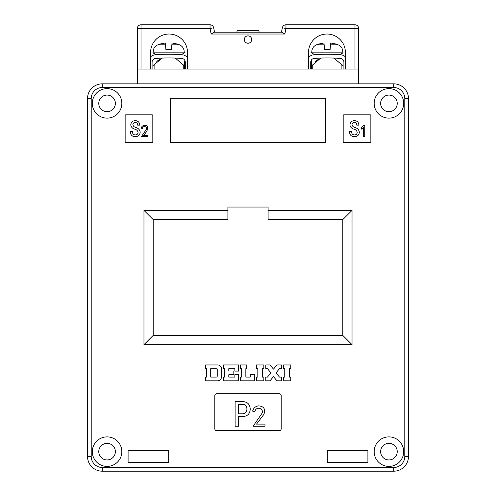 <?xml version="1.0" encoding="UTF-8"?>
<svg xmlns="http://www.w3.org/2000/svg" width="496" height="496" viewBox="0 0 496 496"><rect width="100%" height="100%" fill="white"/><g stroke="black" fill="none" stroke-linecap="round" stroke-linejoin="round"><path stroke-width="0.74" d="M87.519 98.586A14.756 14.756 0 0 1 102.275 83.83L393.725 83.83A14.756 14.756 0 0 1 408.481 98.586L408.481 456.444A14.756 14.756 0 0 1 393.725 471.2L102.275 471.2A14.756 14.756 0 0 1 87.519 456.444L87.519 98.586A14.756 14.756 0 0 1 102.275 83.83A14.756 14.756 0 0 0 87.519 98.586L91.208 98.586L91.208 456.444A11.067 11.067 0 0 0 102.275 467.511L393.725 467.511A11.067 11.067 0 0 0 404.792 456.444L404.792 98.586A11.067 11.067 0 0 0 393.725 87.519L102.275 87.519A11.067 11.067 0 0 0 91.208 98.586M128.098 450.542L168.683 450.542L168.683 462.346L128.098 462.346L168.683 462.346L168.683 450.542L128.098 450.542L128.098 462.346L128.098 450.542M367.902 462.346L367.902 450.542L327.317 450.542L327.317 462.346L367.902 462.346L367.902 450.542L327.317 450.542L327.317 462.346L367.902 462.346M227.893 207.049L268.107 207.049L227.893 207.049L227.893 219.592L153.183 219.592L153.183 335.432L342.817 335.432L342.817 219.592L268.107 219.592L268.107 207.049M121.83 451.645A14.756 14.756 0 0 1 107.068 466.401A14.756 14.756 0 0 1 92.312 451.645A14.756 14.756 0 0 1 107.068 436.889A14.756 14.756 0 0 1 121.83 451.645M374.17 451.645A14.756 14.756 0 0 0 388.932 466.401A14.756 14.756 0 0 0 403.688 451.645A14.756 14.756 0 0 0 388.932 436.889A14.756 14.756 0 0 0 374.17 451.645M403.688 103.379A14.756 14.756 0 0 1 388.932 118.141A14.756 14.756 0 0 1 374.17 103.379A14.756 14.756 0 0 1 388.932 88.623A14.756 14.756 0 0 1 403.688 103.379M92.312 103.379A14.756 14.756 0 0 0 107.068 118.141A14.756 14.756 0 0 0 121.83 103.379A14.756 14.756 0 0 0 107.068 88.623A14.756 14.756 0 0 0 92.312 103.379M380.63 451.645A8.302 8.302 0 0 0 388.932 459.947A8.302 8.302 0 0 0 397.228 451.645A8.302 8.302 0 0 0 388.932 443.343A8.302 8.302 0 0 0 380.63 451.645M115.37 451.645A8.302 8.302 0 0 1 107.068 459.947A8.302 8.302 0 0 1 98.772 451.645A8.302 8.302 0 0 1 107.068 443.343A8.302 8.302 0 0 1 115.37 451.645M98.772 103.379A8.302 8.302 0 0 0 107.068 111.681A8.302 8.302 0 0 0 115.37 103.379A8.302 8.302 0 0 0 107.068 95.083A8.302 8.302 0 0 0 98.772 103.379M397.228 103.379A8.302 8.302 0 0 1 388.932 111.681A8.302 8.302 0 0 1 380.63 103.379A8.302 8.302 0 0 1 388.932 95.083A8.302 8.302 0 0 1 397.228 103.379M283.309 368.683L284.754 368.683L284.754 377.084L283.309 377.084L283.309 380.81L290.774 380.81L290.774 377.084L289.329 377.084L289.329 368.683L290.774 368.683L290.774 364.951L283.309 364.951L283.309 368.683M265.782 380.81L269.985 380.81L273.482 376.644L276.979 380.81L281.362 380.81L281.362 377.084L279.496 377.084L275.974 372.88L279.496 368.683L281.362 368.683L281.362 364.951L276.979 364.951L273.482 369.123L269.985 364.951L265.782 364.951L265.782 368.683L267.462 368.683L270.983 372.88L267.462 377.084L265.782 377.084L265.782 380.81M256.376 377.084L256.376 380.81L263.841 380.81L263.841 377.084L262.396 377.084L262.396 368.683L263.841 368.683L263.841 364.951L256.376 364.951L256.376 368.683L257.821 368.683L257.821 377.084L256.376 377.084M240.529 377.084L240.529 380.81L254.429 380.81L254.429 374.747L250.232 374.747L250.232 377.084L245.849 377.084L245.849 368.683L246.779 368.683L246.779 364.951L240.529 364.951L240.529 368.683L241.465 368.683L241.465 377.084L240.529 377.084M223.38 380.81L238.588 380.81L238.588 374.654L234.856 374.654L234.856 377.084L228.792 377.084L228.792 374.747L233.827 374.747L233.827 371.014L228.792 371.014L228.792 368.683L234.856 368.683L234.856 371.107L238.588 371.107L238.588 364.951L223.38 364.951L223.38 368.683L224.589 368.683L224.589 377.084L223.38 377.084L223.38 380.81M217.701 364.951L205.573 364.951L205.573 368.683L206.51 368.683L206.51 377.084L205.573 377.084L205.573 380.81L217.701 380.81A3.732 3.732 0 0 0 221.433 377.084L221.433 368.683A3.732 3.732 0 0 0 217.701 364.951M152.08 114.818L125.885 114.818A0.738 0.738 0 0 0 125.147 115.556L125.147 141.751A0.738 0.738 0 0 0 125.885 142.488L152.08 142.488A0.738 0.738 0 0 0 152.818 141.751L152.818 115.556A0.738 0.738 0 0 0 152.08 114.818M370.115 114.818L343.92 114.818A0.738 0.738 0 0 0 343.182 115.556L343.182 141.751A0.738 0.738 0 0 0 343.92 142.488L370.115 142.488A0.738 0.738 0 0 0 370.853 141.751L370.853 115.556A0.738 0.738 0 0 0 370.115 114.818M279.36 393.725L216.64 393.725A1.848 1.848 0 0 0 214.799 395.572L214.799 428.773A1.848 1.848 0 0 0 216.64 430.621L279.36 430.621A1.848 1.848 0 0 0 281.201 428.773L281.201 395.572A1.848 1.848 0 0 0 279.36 393.725M325.475 98.214L170.525 98.214L170.525 142.488L325.475 142.488L325.475 98.214M268.107 210.372L352.036 210.372L352.036 344.658L143.964 344.658L143.964 210.372L227.893 210.372M358.676 39.556L358.676 69.068L137.324 69.068L137.324 83.83M354.987 69.068L354.987 28.489L358.676 28.489L358.676 83.83M135.985 127.522C138.365 128.259 139.767 129.785 140.194 132.097C139.953 135.086 138.303 136.617 135.253 136.679C132.296 136.598 130.677 135.098 130.398 132.19L130.398 131.552L132.506 131.552L132.506 132.097C132.593 133.846 133.505 134.788 135.253 134.937C137.008 134.912 137.956 134.025 138.093 132.283C137.652 130.696 136.586 129.661 134.887 129.171C132.55 128.582 131.173 127.174 130.764 124.955C131.025 122.27 132.519 120.832 135.253 120.652C138.062 120.795 139.556 122.289 139.742 125.141L137.634 125.141C137.634 123.523 136.84 122.636 135.253 122.487C133.79 122.518 132.996 123.25 132.872 124.682C133.238 126.22 134.273 127.168 135.985 127.522M141.428 136.561L145.948 130.002C148.372 127.069 143.22 124.893 142.408 128.383L141.168 128.191C141.645 126.48 142.73 125.494 144.435 125.246C151.02 125.699 146.171 133.052 143.325 135.383L148.031 135.383L148.031 136.561L141.428 136.561M355.124 127.522C357.504 128.259 358.912 129.785 359.34 132.097C359.092 135.086 357.442 136.617 354.392 136.679C351.435 136.598 349.816 135.098 349.544 132.19L349.544 131.552L351.645 131.552L351.645 132.097C351.732 133.846 352.65 134.788 354.392 134.937C356.153 134.912 357.095 134.025 357.232 132.283C356.798 130.696 355.725 129.661 354.026 129.171C351.689 128.582 350.319 127.174 349.909 124.955C350.164 122.27 351.664 120.832 354.392 120.652C357.201 120.795 358.695 122.289 358.881 125.141L356.773 125.141C356.773 123.523 355.979 122.636 354.392 122.487C352.929 122.518 352.135 123.25 352.011 124.682C352.377 126.22 353.419 127.168 355.124 127.522M363.45 136.561L363.45 127.534L361.286 129.171L361.286 127.925L363.971 125.308L364.758 125.308L364.758 136.561L363.45 136.561M242.594 401.605C247.423 401.785 249.965 404.283 250.226 409.088C249.965 413.887 247.423 416.386 242.594 416.566L238.421 416.566L238.421 426.207L235.116 426.207L235.116 401.605L242.594 401.605M246.915 409.088C246.841 405.79 245.117 404.209 241.732 404.339L238.421 404.339L238.421 413.831L241.732 413.831C245.117 413.962 246.841 412.381 246.915 409.088M253.103 426.225L261.237 414.414C265.608 409.138 256.327 405.22 254.87 411.506L252.631 411.153C253.487 408.072 255.452 406.305 258.515 405.852C263.922 406.28 265.72 409.113 263.903 414.358L256.519 424.105L264.994 424.105L264.994 426.225L253.103 426.225M153.183 219.592L143.964 210.372M153.183 335.432L143.964 344.658M342.817 335.432L352.036 344.658M342.817 219.592L352.036 210.372M216.306 377.084A0.93 0.93 0 0 0 217.236 376.148L217.236 369.619A0.93 0.93 0 0 0 216.306 368.683L210.707 368.683L210.707 377.084L216.306 377.084M284.859 34.026L211.141 34.026L214.036 32.178L281.964 32.178L284.859 34.026L285.963 28.489L282.348 27.764A3.689 3.689 0 0 1 285.963 24.8L354.987 24.8L354.987 28.489L285.963 28.489L285.963 24.8A3.689 3.689 0 0 0 282.348 27.764L281.461 32.178L259.203 32.178L258.701 30.337L237.299 30.337L236.797 32.178L214.539 32.178L213.652 27.764A3.689 3.689 0 0 0 210.037 24.8L210.037 28.489L141.013 28.489L141.013 69.068M341.893 69.068L341.893 64.833L333.895 58.075M341.893 64.833C342.538 65.85 342.91 65.85 342.996 64.833L342.996 69.068M342.996 63.438L342.996 61.541M342.996 60.977L342.996 64.833M311.637 69.068L311.637 59.694M311.637 62.143L311.637 64.833C311.73 65.85 312.102 65.85 312.747 64.833L312.747 69.068M315.437 61.423L318.835 58.962M320.745 58.075L312.747 64.833M183.253 69.068L183.253 64.833L175.255 58.075M183.253 64.833C183.898 65.85 184.27 65.85 184.363 64.833L184.363 69.068M184.363 63.438L184.363 61.541M184.363 60.977L184.363 64.833M153.004 69.068L153.004 59.694M153.004 62.143L153.004 64.833C153.09 65.85 153.462 65.85 154.107 64.833L154.107 69.068M156.804 61.423L160.196 58.962M162.105 58.075L154.107 64.833M342.817 52.136L311.823 52.136C311.246 52.495 311.984 53.19 314.036 54.225L327.317 54.225C314.228 54.579 314.228 54.579 327.317 54.225L340.603 54.225C342.655 53.19 343.393 52.495 342.817 52.136C342.829 48.707 341.279 46.277 338.16 44.845A29.512 29.512 0 0 0 335.426 43.921L335.426 43.921M345.396 56.866A7.378 7.378 0 0 0 340.231 54.758A156.259 156.259 0 0 0 314.408 54.758A7.378 7.378 0 0 0 308.506 57.71M310.719 69.068L310.719 62.136A3.689 3.689 0 0 1 314.408 58.447A168.249 168.249 0 0 1 340.231 58.447A3.689 3.689 0 0 1 343.92 62.136L343.92 69.068M184.177 52.136L153.183 52.136C152.619 52.526 153.357 53.221 155.397 54.225L168.683 54.225C155.595 54.579 155.595 54.579 168.683 54.225L181.964 54.225C184.01 53.208 184.748 52.508 184.177 52.136C184.19 48.707 182.64 46.277 179.521 44.845A29.512 29.512 0 0 0 176.787 43.921L176.787 43.921M187.494 57.71A7.378 7.378 0 0 0 181.592 54.758A156.259 156.259 0 0 0 155.769 54.758A7.378 7.378 0 0 0 150.604 56.866M152.08 69.068L152.08 62.136A3.689 3.689 0 0 1 155.769 58.447A168.249 168.249 0 0 1 181.592 58.447A3.689 3.689 0 0 1 185.281 62.136L185.281 69.068M330.224 48.143L330.355 46.574M330.497 44.845L330.094 49.674L330.646 43.034L330.497 44.845L338.16 44.845M330.131 49.247L330.094 49.674L324.545 49.674L323.993 43.034A29.45 29.45 0 0 0 319.244 43.977L319.244 43.977M311.823 52.136C311.81 48.707 313.36 46.277 316.479 44.845A29.512 29.512 0 0 1 319.213 43.921M330.534 44.38L330.646 43.034A29.45 29.45 0 0 1 335.395 43.977M316.479 44.845L324.142 44.845M171.585 48.143L171.715 46.574M171.858 44.845L171.455 49.674L172.007 43.034L171.858 44.845L179.521 44.845M171.492 49.247L171.455 49.674L165.906 49.674L165.354 43.034A29.45 29.45 0 0 0 160.605 43.977L160.605 43.977M153.183 52.136C153.171 48.707 154.721 46.277 157.84 44.845A29.512 29.512 0 0 1 160.574 43.921M171.895 44.38L172.007 43.034A29.45 29.45 0 0 1 176.756 43.977M157.84 44.845L165.503 44.845M251.689 39.556A3.689 3.689 0 0 0 248 35.867A3.689 3.689 0 0 0 244.311 39.556A3.689 3.689 0 0 0 248 43.245A3.689 3.689 0 0 0 251.689 39.556M137.324 69.068L137.324 28.489A3.689 3.689 0 0 1 141.013 24.8L210.037 24.8A3.689 3.689 0 0 1 213.652 27.764L210.037 28.489L211.141 34.026M150.604 69.068L150.604 52.471A18.445 18.445 0 0 1 169.049 34.026A18.445 18.445 0 0 1 187.494 52.471L187.494 69.068M345.396 69.068L345.396 52.471A18.445 18.445 0 0 0 326.951 34.026A18.445 18.445 0 0 0 308.506 52.471L308.506 69.068M150.604 52.471A18.445 18.445 0 0 1 169.049 34.026A18.445 18.445 0 0 1 187.494 52.471M345.396 52.471A18.445 18.445 0 0 0 326.951 34.026A18.445 18.445 0 0 0 308.506 52.471M358.676 28.489A3.689 3.689 0 0 0 354.987 24.8A3.689 3.689 0 0 1 358.676 28.489M393.725 87.519L393.725 83.83A14.756 14.756 0 0 1 408.481 98.586L404.792 98.586M404.792 456.444L408.481 456.444A14.756 14.756 0 0 1 393.725 471.2L393.725 467.511M102.275 467.511L102.275 471.2A14.756 14.756 0 0 1 87.519 456.444L91.208 456.444M102.275 87.519L102.275 83.83M137.324 28.489L141.013 28.489L141.013 24.8A3.689 3.689 0 0 0 137.324 28.489M318.835 54.963L318.097 54.225M335.804 54.963L336.542 54.225M160.196 54.963L159.458 54.225M177.165 54.963L177.903 54.225"/></g></svg>
